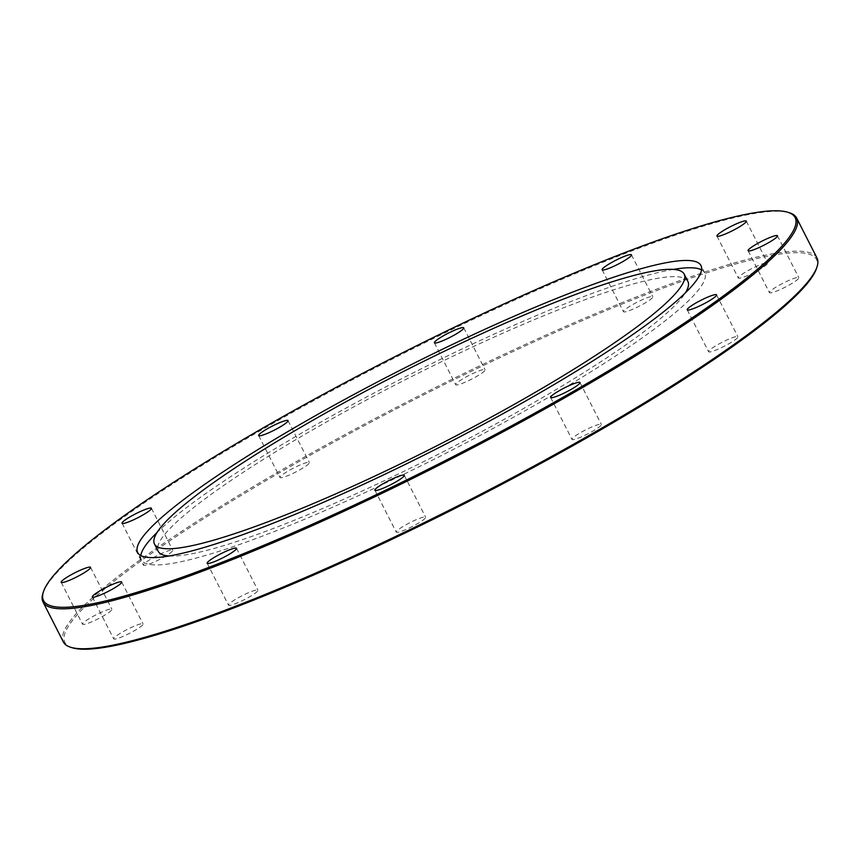 <?xml version="1.0" encoding="UTF-8"?>
<svg xmlns="http://www.w3.org/2000/svg" width="860" height="860" viewBox="0 0 860 860"><rect width="100%" height="100%" fill="white"/><g stroke="black" fill="none" stroke-linecap="round" stroke-linejoin="round"><path stroke-width="0.64" stroke-dasharray="4.3 3.22" d="M43 593.067A422.905 57.889 153 0 1 110.22 526.965A422.905 57.889 153 0 1 495.188 309.041A422.905 57.889 153 0 1 789.394 212.753M72.1 647.709A421.776 57.727 153 0 1 131.892 567.568A421.776 57.727 153 0 1 566.127 327.596A421.776 57.727 153 0 1 816.505 268.417M816.978 257.968A422.905 57.889 -27 0 0 540.983 337.346A422.905 57.889 -27 0 0 130.559 566.89A422.905 57.889 -27 0 0 63.36 641.958M105.651 610.482A16.469 2.257 153 0 1 111.907 609.267A16.469 2.257 153 0 1 104.479 615.33A16.469 2.257 153 0 1 88.806 623.005A16.469 2.257 153 0 1 82.549 624.22A16.469 2.257 153 0 1 89.978 618.157A16.469 2.257 153 0 1 105.651 610.482M136.804 625.134A16.469 2.257 153 0 1 143.05 623.919A16.469 2.257 153 0 1 135.622 629.982A16.469 2.257 153 0 1 119.948 637.658A16.469 2.257 153 0 1 113.703 638.872A16.469 2.257 153 0 1 121.131 632.809A16.469 2.257 153 0 1 136.804 625.134M251.636 591.433A16.469 2.257 153 0 1 257.882 590.218A16.469 2.257 153 0 1 250.453 596.292A16.469 2.257 153 0 1 234.78 603.957A16.469 2.257 153 0 1 228.524 605.171A16.469 2.257 153 0 1 235.952 599.108A16.469 2.257 153 0 1 251.636 591.433M419.368 518.419A16.469 2.257 153 0 1 425.625 517.204A16.469 2.257 153 0 1 418.196 523.267A16.469 2.257 153 0 1 402.523 530.942A16.469 2.257 153 0 1 396.267 532.157A16.469 2.257 153 0 1 403.695 526.094A16.469 2.257 153 0 1 419.368 518.419M595.088 425.646A16.469 2.257 153 0 1 601.333 424.431A16.469 2.257 153 0 1 593.905 430.505A16.469 2.257 153 0 1 578.232 438.17A16.469 2.257 153 0 1 571.975 439.385A16.469 2.257 153 0 1 579.404 433.322A16.469 2.257 153 0 1 595.088 425.646M731.677 337.98A16.469 2.257 153 0 1 737.923 336.765A16.469 2.257 153 0 1 730.495 342.839A16.469 2.257 153 0 1 714.821 350.504A16.469 2.257 153 0 1 708.575 351.719A16.469 2.257 153 0 1 716.004 345.656A16.469 2.257 153 0 1 731.677 337.98M792.554 278.909A16.469 2.257 153 0 1 798.811 277.694A16.469 2.257 153 0 1 791.383 283.768A16.469 2.257 153 0 1 775.698 291.433A16.469 2.257 153 0 1 769.453 292.647A16.469 2.257 153 0 1 776.881 286.584A16.469 2.257 153 0 1 792.554 278.909M761.412 264.256A16.469 2.257 153 0 1 767.658 263.042A16.469 2.257 153 0 1 760.229 269.115A16.469 2.257 153 0 1 744.556 276.78A16.469 2.257 153 0 1 738.31 278.006A16.469 2.257 153 0 1 745.738 271.932A16.469 2.257 153 0 1 761.412 264.256M646.58 297.958A16.469 2.257 153 0 1 652.826 296.743A16.469 2.257 153 0 1 645.409 302.806A16.469 2.257 153 0 1 629.724 310.481A16.469 2.257 153 0 1 623.478 311.696A16.469 2.257 153 0 1 630.907 305.633A16.469 2.257 153 0 1 646.58 297.958M478.837 370.972A16.469 2.257 153 0 1 485.083 369.757A16.469 2.257 153 0 1 477.665 375.831A16.469 2.257 153 0 1 461.981 383.495A16.469 2.257 153 0 1 455.736 384.71A16.469 2.257 153 0 1 463.164 378.647A16.469 2.257 153 0 1 478.837 370.972M303.129 463.744A16.469 2.257 153 0 1 309.374 462.529A16.469 2.257 153 0 1 301.957 468.592A16.469 2.257 153 0 1 286.272 476.268A16.469 2.257 153 0 1 280.027 477.483A16.469 2.257 153 0 1 287.455 471.42A16.469 2.257 153 0 1 303.129 463.744M166.539 551.411A16.469 2.257 153 0 1 172.785 550.196A16.469 2.257 153 0 1 165.356 556.259A16.469 2.257 153 0 1 149.683 563.934A16.469 2.257 153 0 1 143.426 565.149A16.469 2.257 153 0 1 150.855 559.086A16.469 2.257 153 0 1 166.539 551.411M673.369 269.406A316.082 43.269 -27 0 0 191.64 503.756A316.082 43.269 -27 0 0 157.025 532.501M140.825 555.549A316.082 43.269 -27 0 0 141.416 559.86A316.082 43.269 -27 0 0 347.698 500.531A316.082 43.269 -27 0 0 654.46 328.971A316.082 43.269 -27 0 0 704.684 272.856A316.082 43.269 -27 0 0 701.545 269.846M169.001 555.99A297.238 40.689 -27 0 0 381.356 482.094A297.238 40.689 -27 0 0 640.668 334.175A297.238 40.689 -27 0 0 685.345 292.905M687.892 281.413A297.238 40.689 -27 0 0 493.909 337.206A297.238 40.689 -27 0 0 205.432 498.542A297.238 40.689 -27 0 0 158.208 551.303M90.547 567.353L111.907 609.267M121.69 581.994L143.05 623.919M236.522 548.304L257.882 590.218M404.264 475.29L425.625 517.204M579.973 382.517L601.333 424.431M716.573 294.851L737.923 336.765M777.451 235.78L798.811 277.694M746.297 221.127L767.658 263.042M631.476 254.829L652.826 296.743M463.733 327.843L485.083 369.757M288.025 420.615L309.374 462.529M151.424 508.281L172.785 550.196M141.416 559.86L137.686 552.539M704.684 272.856L700.954 265.536M122.077 523.235L143.426 565.149M258.666 435.568L280.027 477.483M434.375 342.796L455.736 384.71M602.118 269.782L623.478 311.696M716.95 236.081L738.31 278.006M748.092 250.733L769.453 292.647M687.215 309.804L708.575 351.719M550.626 397.471L571.975 439.385M374.917 490.243L396.267 532.157M207.174 563.257L228.524 605.171M92.343 596.958L113.703 638.872M61.189 582.306L82.549 624.22"/><path stroke-width="1.29" d="M728.108 292.432A421.776 57.727 -27 0 0 787.9 212.291A421.776 57.727 -27 0 0 494.478 308.31A421.776 57.727 -27 0 0 110.531 525.654A421.776 57.727 -27 0 0 43.495 591.583A421.776 57.727 -27 0 0 293.873 532.404A421.776 57.727 -27 0 0 728.108 292.432M787.9 212.291L789.394 212.753A422.905 57.889 153 0 1 796.639 218.042A422.905 57.889 153 0 1 729.441 293.11A422.905 57.889 153 0 1 319.017 522.654A422.905 57.889 153 0 1 43.022 602.032A422.905 57.889 153 0 1 43 593.067L43.495 591.583M817 266.933L816.505 268.417A421.776 57.727 153 0 1 749.468 334.346A421.776 57.727 153 0 1 365.521 551.69A421.776 57.727 153 0 1 72.1 647.709L70.606 647.247A422.905 57.889 -27 0 0 364.812 550.959A422.905 57.889 -27 0 0 749.78 333.035A422.905 57.889 -27 0 0 817 266.933A422.905 57.889 -27 0 0 816.978 257.968L796.639 218.042M84.302 568.567A16.469 2.257 153 0 1 90.547 567.353A16.469 2.257 153 0 1 83.119 573.416A16.469 2.257 153 0 1 67.445 581.091A16.469 2.257 153 0 1 61.189 582.306A16.469 2.257 153 0 1 68.617 576.232A16.469 2.257 153 0 1 84.302 568.567M115.444 583.22A16.469 2.257 153 0 1 121.69 581.994A16.469 2.257 153 0 1 114.262 588.068A16.469 2.257 153 0 1 98.588 595.743A16.469 2.257 153 0 1 92.343 596.958A16.469 2.257 153 0 1 99.771 590.884A16.469 2.257 153 0 1 115.444 583.22M230.276 549.519A16.469 2.257 153 0 1 236.522 548.304A16.469 2.257 153 0 1 229.093 554.367A16.469 2.257 153 0 1 213.42 562.042A16.469 2.257 153 0 1 207.174 563.257A16.469 2.257 153 0 1 214.591 557.194A16.469 2.257 153 0 1 230.276 549.519M398.019 476.504A16.469 2.257 153 0 1 404.264 475.29A16.469 2.257 153 0 1 396.836 481.353A16.469 2.257 153 0 1 381.163 489.028A16.469 2.257 153 0 1 374.917 490.243A16.469 2.257 153 0 1 382.334 484.169A16.469 2.257 153 0 1 398.019 476.504M573.728 383.732A16.469 2.257 153 0 1 579.973 382.517A16.469 2.257 153 0 1 572.545 388.58A16.469 2.257 153 0 1 556.871 396.256A16.469 2.257 153 0 1 550.626 397.471A16.469 2.257 153 0 1 558.043 391.408A16.469 2.257 153 0 1 573.728 383.732M710.317 296.066A16.469 2.257 153 0 1 716.573 294.851A16.469 2.257 153 0 1 709.145 300.914A16.469 2.257 153 0 1 693.461 308.589A16.469 2.257 153 0 1 687.215 309.804A16.469 2.257 153 0 1 694.643 303.741A16.469 2.257 153 0 1 710.317 296.066M771.194 236.994A16.469 2.257 153 0 1 777.451 235.78A16.469 2.257 153 0 1 770.022 241.843A16.469 2.257 153 0 1 754.349 249.518A16.469 2.257 153 0 1 748.092 250.733A16.469 2.257 153 0 1 755.521 244.67A16.469 2.257 153 0 1 771.194 236.994M740.051 222.342A16.469 2.257 153 0 1 746.297 221.127A16.469 2.257 153 0 1 738.869 227.19A16.469 2.257 153 0 1 723.195 234.866A16.469 2.257 153 0 1 716.95 236.081A16.469 2.257 153 0 1 724.378 230.018A16.469 2.257 153 0 1 740.051 222.342M625.22 256.043A16.469 2.257 153 0 1 631.476 254.829A16.469 2.257 153 0 1 624.048 260.892A16.469 2.257 153 0 1 608.364 268.567A16.469 2.257 153 0 1 602.118 269.782A16.469 2.257 153 0 1 609.546 263.708A16.469 2.257 153 0 1 625.22 256.043M457.477 329.058A16.469 2.257 153 0 1 463.733 327.843A16.469 2.257 153 0 1 456.305 333.906A16.469 2.257 153 0 1 440.632 341.581A16.469 2.257 153 0 1 434.375 342.796A16.469 2.257 153 0 1 441.803 336.733A16.469 2.257 153 0 1 457.477 329.058M281.768 421.83A16.469 2.257 153 0 1 288.025 420.615A16.469 2.257 153 0 1 280.596 426.678A16.469 2.257 153 0 1 264.912 434.354A16.469 2.257 153 0 1 258.666 435.568A16.469 2.257 153 0 1 266.095 429.495A16.469 2.257 153 0 1 281.768 421.83M145.179 509.496A16.469 2.257 153 0 1 151.424 508.281A16.469 2.257 153 0 1 143.996 514.344A16.469 2.257 153 0 1 128.323 522.02A16.469 2.257 153 0 1 122.077 523.235A16.469 2.257 153 0 1 129.505 517.161A16.469 2.257 153 0 1 145.179 509.496M187.91 496.435A316.082 43.269 -27 0 0 137.686 552.539A316.082 43.269 -27 0 0 343.978 493.21A316.082 43.269 -27 0 0 650.73 321.651A316.082 43.269 -27 0 0 700.954 265.536A316.082 43.269 -27 0 0 494.672 324.865A316.082 43.269 -27 0 0 187.91 496.435M157.025 532.501A316.082 43.269 -27 0 0 140.825 555.549M685.345 292.905A297.238 40.689 -27 0 0 687.892 281.413L684.162 274.093A297.238 40.689 -27 0 0 490.178 329.885A297.238 40.689 -27 0 0 201.713 491.221A297.238 40.689 -27 0 0 154.477 543.982A297.238 40.689 -27 0 0 348.461 488.2A297.238 40.689 -27 0 0 636.938 326.864A297.238 40.689 -27 0 0 684.162 274.093M154.477 543.982L158.208 551.303A297.238 40.689 -27 0 0 169.001 555.99M701.545 269.846A316.082 43.269 -27 0 0 673.369 269.406M43.022 602.032L63.36 641.958A422.905 57.889 -27 0 0 70.606 647.247"/></g></svg>
